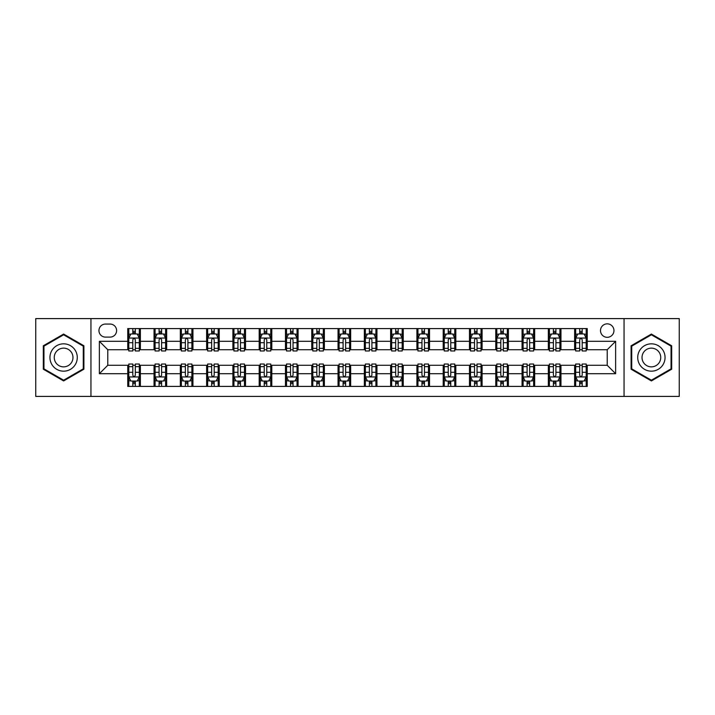 <?xml version="1.0" encoding="UTF-8"?>
<svg xmlns="http://www.w3.org/2000/svg" width="715" height="715" viewBox="0 0 715 715"><rect width="100%" height="100%" fill="white"/><g stroke="black" fill="none" stroke-linecap="round" stroke-linejoin="round"><path stroke-width="1.07" d="M607.223 323.85A6.73 6.73 0 0 0 600.493 330.58A6.73 6.73 0 0 0 607.223 337.31A6.73 6.73 0 0 0 613.953 330.58A6.73 6.73 0 0 0 607.223 323.85M624.052 396.405L679.25 396.405L679.25 318.595L624.052 318.595L624.052 396.405L90.948 396.405L90.948 318.595L35.75 318.595L35.75 396.405L90.948 396.405M105.463 337.105L110.092 337.105A6.515 6.515 0 0 0 116.608 330.58A6.515 6.515 0 0 0 110.092 324.065L105.463 324.065A6.515 6.515 0 0 0 98.947 330.58A6.515 6.515 0 0 0 105.463 337.105M624.052 318.595L90.948 318.595M127.753 373.695L99.367 373.695L99.367 341.305L127.753 341.305L127.753 349.715L107.777 349.715L107.777 365.285L127.753 365.285L127.753 386.413L587.247 386.413L587.247 365.285L607.223 365.285L607.223 349.715L587.247 349.715L587.247 341.305L615.633 341.305L615.633 373.695L587.247 373.695M587.247 341.305L587.247 328.587L127.753 328.587L127.753 341.305M574.628 328.587L574.628 349.715L575.682 349.715M579.677 349.715L582.198 349.715M586.193 349.715L587.247 349.715M574.628 349.715L559.908 349.715M548.342 328.587L548.342 349.715L549.397 349.715M553.392 349.715L555.913 349.715M548.342 349.715L533.622 349.715M522.057 328.587L522.057 349.715L523.103 349.715M527.098 349.715L529.627 349.715M522.057 349.715L507.337 349.715M495.772 328.587L495.772 349.715L496.818 349.715M500.813 349.715L503.342 349.715M495.772 349.715L481.052 349.715M469.478 328.587L469.478 349.715L470.533 349.715M474.528 349.715L477.048 349.715M469.478 349.715L454.758 349.715M443.193 328.587L443.193 349.715L444.247 349.715M448.242 349.715L450.763 349.715M443.193 349.715L428.473 349.715M416.908 328.587L416.908 349.715L417.962 349.715M421.957 349.715L424.478 349.715M416.908 349.715L402.188 349.715M390.622 328.587L390.622 349.715L391.677 349.715M395.672 349.715L398.192 349.715M390.622 349.715L375.902 349.715M364.337 328.587L364.337 349.715L365.383 349.715M369.378 349.715L371.907 349.715M364.337 349.715L349.617 349.715M338.052 328.587L338.052 349.715L339.098 349.715M343.093 349.715L345.622 349.715M338.052 349.715L323.323 349.715M311.758 328.587L311.758 349.715L312.812 349.715M316.808 349.715L319.328 349.715M311.758 349.715L297.038 349.715M285.473 328.587L285.473 349.715L286.527 349.715M290.522 349.715L293.043 349.715M285.473 349.715L270.753 349.715M259.188 328.587L259.188 349.715L260.242 349.715M264.237 349.715L266.758 349.715M259.188 349.715L244.467 349.715M232.902 328.587L232.902 349.715L233.948 349.715M237.952 349.715L240.472 349.715M232.902 349.715L218.182 349.715M206.617 328.587L206.617 349.715L207.663 349.715M211.658 349.715L214.187 349.715M206.617 349.715L191.897 349.715M180.323 328.587L180.323 349.715L181.378 349.715M185.373 349.715L187.902 349.715M180.323 349.715L165.603 349.715M154.038 328.587L154.038 349.715L155.092 349.715M159.088 349.715L161.608 349.715M154.038 349.715L139.318 349.715M127.753 349.715L128.807 349.715M132.802 349.715L135.323 349.715M127.753 365.285L128.807 365.285M132.802 365.285L135.323 365.285M139.318 365.285L140.372 365.285L140.372 386.413M155.092 365.285L140.372 365.285M159.088 365.285L161.608 365.285M165.603 365.285L166.658 365.285L166.658 386.413M181.378 365.285L166.658 365.285M185.373 365.285L187.902 365.285M191.897 365.285L192.943 365.285L192.943 386.413M207.663 365.285L192.943 365.285M211.658 365.285L214.187 365.285M218.182 365.285L219.228 365.285L219.228 386.413M233.948 365.285L219.228 365.285M237.952 365.285L240.472 365.285M244.467 365.285L245.522 365.285L245.522 386.413M260.242 365.285L245.522 365.285M264.237 365.285L266.758 365.285M270.753 365.285L271.807 365.285L271.807 386.413M286.527 365.285L271.807 365.285M290.522 365.285L293.043 365.285M297.038 365.285L298.092 365.285L298.092 386.413M312.812 365.285L298.092 365.285M316.808 365.285L319.328 365.285M323.323 365.285L324.378 365.285L324.378 386.413M339.098 365.285L324.378 365.285M343.093 365.285L345.622 365.285M349.617 365.285L350.663 365.285L350.663 386.413M365.383 365.285L350.663 365.285M369.378 365.285L371.907 365.285M375.902 365.285L376.948 365.285L376.948 386.413M391.677 365.285L376.948 365.285M395.672 365.285L398.192 365.285M402.188 365.285L403.242 365.285L403.242 386.413M417.962 365.285L403.242 365.285M421.957 365.285L424.478 365.285M428.473 365.285L429.527 365.285L429.527 386.413M444.247 365.285L429.527 365.285M448.242 365.285L450.763 365.285M454.758 365.285L455.812 365.285L455.812 386.413M470.533 365.285L455.812 365.285M474.528 365.285L477.048 365.285M481.052 365.285L482.098 365.285L482.098 386.413M496.818 365.285L482.098 365.285M500.813 365.285L503.342 365.285M507.337 365.285L508.383 365.285L508.383 386.413M523.103 365.285L508.383 365.285M527.098 365.285L529.627 365.285M533.622 365.285L534.677 365.285L534.677 386.413M549.397 365.285L534.677 365.285M553.392 365.285L555.913 365.285M559.908 365.285L560.962 365.285L560.962 386.413M575.682 365.285L560.962 365.285M579.677 365.285L582.198 365.285M586.193 365.285L587.247 365.285M140.372 328.587L140.372 349.715M127.753 333.842L128.807 333.842M132.802 333.842L135.323 333.842M139.318 333.842L140.372 333.842M127.753 381.158L128.807 381.158M132.802 381.158L135.323 381.158M139.318 381.158L140.372 381.158M154.038 365.285L154.038 386.413M166.658 328.587L166.658 349.715M154.038 333.842L155.092 333.842M159.088 333.842L161.608 333.842M165.603 333.842L166.658 333.842M154.038 381.158L155.092 381.158M159.088 381.158L161.608 381.158M165.603 381.158L166.658 381.158M180.323 365.285L180.323 386.413M180.323 381.158L181.378 381.158M185.373 381.158L187.902 381.158M191.897 381.158L192.943 381.158M192.943 328.587L192.943 349.715M180.323 333.842L181.378 333.842M185.373 333.842L187.902 333.842M191.897 333.842L192.943 333.842M206.617 365.285L206.617 386.413M206.617 381.158L207.663 381.158M211.658 381.158L214.187 381.158M218.182 381.158L219.228 381.158M219.228 328.587L219.228 349.715M206.617 333.842L207.663 333.842M211.658 333.842L214.187 333.842M218.182 333.842L219.228 333.842M232.902 365.285L232.902 386.413M232.902 381.158L233.948 381.158M237.952 381.158L240.472 381.158M244.467 381.158L245.522 381.158M245.522 328.587L245.522 349.715M232.902 333.842L233.948 333.842M237.952 333.842L240.472 333.842M244.467 333.842L245.522 333.842M259.188 365.285L259.188 386.413M259.188 381.158L260.242 381.158M264.237 381.158L266.758 381.158M270.753 381.158L271.807 381.158M271.807 328.587L271.807 349.715M259.188 333.842L260.242 333.842M264.237 333.842L266.758 333.842M270.753 333.842L271.807 333.842M285.473 365.285L285.473 386.413M285.473 381.158L286.527 381.158M290.522 381.158L293.043 381.158M297.038 381.158L298.092 381.158M298.092 328.587L298.092 349.715M285.473 333.842L286.527 333.842M290.522 333.842L293.043 333.842M297.038 333.842L298.092 333.842M311.758 365.285L311.758 386.413M311.758 381.158L312.812 381.158M316.808 381.158L319.328 381.158M323.323 381.158L324.378 381.158M324.378 328.587L324.378 349.715M311.758 333.842L312.812 333.842M316.808 333.842L319.328 333.842M323.323 333.842L324.378 333.842M338.052 365.285L338.052 386.413M338.052 381.158L339.098 381.158M343.093 381.158L345.622 381.158M349.617 381.158L350.663 381.158M350.663 328.587L350.663 349.715M338.052 333.842L339.098 333.842M343.093 333.842L345.622 333.842M349.617 333.842L350.663 333.842M364.337 365.285L364.337 386.413M364.337 381.158L365.383 381.158M369.378 381.158L371.907 381.158M375.902 381.158L376.948 381.158M376.948 328.587L376.948 349.715M364.337 333.842L365.383 333.842M369.378 333.842L371.907 333.842M375.902 333.842L376.948 333.842M390.622 365.285L390.622 386.413M390.622 381.158L391.677 381.158M395.672 381.158L398.192 381.158M402.188 381.158L403.242 381.158M403.242 328.587L403.242 349.715M390.622 333.842L391.677 333.842M395.672 333.842L398.192 333.842M402.188 333.842L403.242 333.842M416.908 365.285L416.908 386.413M416.908 381.158L417.962 381.158M421.957 381.158L424.478 381.158M428.473 381.158L429.527 381.158M429.527 328.587L429.527 349.715M416.908 333.842L417.962 333.842M421.957 333.842L424.478 333.842M428.473 333.842L429.527 333.842M443.193 365.285L443.193 386.413M443.193 381.158L444.247 381.158M448.242 381.158L450.763 381.158M454.758 381.158L455.812 381.158M455.812 328.587L455.812 349.715M443.193 333.842L444.247 333.842M448.242 333.842L450.763 333.842M454.758 333.842L455.812 333.842M469.478 365.285L469.478 386.413M469.478 381.158L470.533 381.158M474.528 381.158L477.048 381.158M481.052 381.158L482.098 381.158M482.098 328.587L482.098 349.715M469.478 333.842L470.533 333.842M474.528 333.842L477.048 333.842M481.052 333.842L482.098 333.842M495.772 365.285L495.772 386.413M495.772 381.158L496.818 381.158M500.813 381.158L503.342 381.158M507.337 381.158L508.383 381.158M508.383 328.587L508.383 349.715M495.772 333.842L496.818 333.842M500.813 333.842L503.342 333.842M507.337 333.842L508.383 333.842M522.057 365.285L522.057 386.413M522.057 381.158L523.103 381.158M527.098 381.158L529.627 381.158M533.622 381.158L534.677 381.158M534.677 328.587L534.677 349.715M522.057 333.842L523.103 333.842M527.098 333.842L529.627 333.842M533.622 333.842L534.677 333.842M548.342 365.285L548.342 386.413M548.342 381.158L549.397 381.158M553.392 381.158L555.913 381.158M559.908 381.158L560.962 381.158M560.962 328.587L560.962 349.715M548.342 333.842L549.397 333.842M553.392 333.842L555.913 333.842M559.908 333.842L560.962 333.842M574.628 365.285L574.628 386.413M574.628 381.158L575.682 381.158M579.677 381.158L582.198 381.158M586.193 381.158L587.247 381.158M574.628 333.842L575.682 333.842M579.677 333.842L582.198 333.842M586.193 333.842L587.247 333.842M107.777 349.715L99.367 341.305M107.777 365.285L99.367 373.695M615.633 341.305L607.223 349.715M615.633 373.695L607.223 365.285M63.617 380.934L83.905 369.217L83.905 345.783L63.617 334.066L43.32 345.783L43.32 369.217L63.617 380.934M671.68 345.783L651.383 334.066L631.095 345.783L631.095 369.217L651.383 380.934L671.68 369.217L671.68 345.783M135.323 331.322L132.802 331.322M139.318 348.348L135.323 348.348L135.323 350.985L139.318 350.985L139.318 338.15L137.217 333.95L130.908 333.95L128.807 338.15L128.807 350.985L132.802 350.985L132.802 348.348L128.807 348.348M128.807 338.15L128.807 328.587M139.318 338.15L139.318 328.587M132.802 333.95L132.802 328.587M135.323 328.587L135.323 333.95M135.323 348.348L135.323 339.732C134.483 338.106 133.642 338.106 132.802 339.732L132.802 348.348M132.802 383.678L135.323 383.678M128.807 366.652L132.802 366.652L132.802 364.015L128.807 364.015L128.807 376.85L130.908 381.05L137.217 381.05L139.318 376.85L139.318 364.015L135.323 364.015L135.323 366.652L139.318 366.652M139.318 376.85L139.318 386.413M128.807 376.85L128.807 386.413M135.323 381.05L135.323 386.413M132.802 386.413L132.802 381.05M132.802 366.652L132.802 375.268C133.642 376.894 134.483 376.894 135.323 375.268L135.323 366.652M161.608 331.322L159.088 331.322M165.603 348.348L161.608 348.348L161.608 350.985L165.603 350.985L165.603 338.15L163.503 333.95L157.193 333.95L155.092 338.15L155.092 350.985L159.088 350.985L159.088 348.348L155.092 348.348M155.092 338.15L155.092 328.587M165.603 338.15L165.603 328.587M159.088 333.95L159.088 328.587M161.608 328.587L161.608 333.95M161.608 348.348L161.608 339.732C160.768 338.106 159.928 338.106 159.088 339.732L159.088 348.348M187.902 331.322L185.373 331.322M191.897 348.348L187.902 348.348L187.902 350.985L191.897 350.985L191.897 338.15L189.788 333.95L183.478 333.95L181.378 338.15L181.378 350.985L185.373 350.985L185.373 348.348L181.378 348.348M181.378 338.15L181.378 328.587M191.897 338.15L191.897 328.587M185.373 333.95L185.373 328.587M187.902 328.587L187.902 333.95M187.902 348.348L187.902 339.732C187.062 338.106 186.213 338.106 185.373 339.732L185.373 348.348M214.187 331.322L211.658 331.322M218.182 348.348L214.187 348.348L214.187 350.985L218.182 350.985L218.182 338.15L216.073 333.95L209.772 333.95L207.663 338.15L207.663 350.985L211.658 350.985L211.658 348.348L207.663 348.348M207.663 338.15L207.663 328.587M218.182 338.15L218.182 328.587M211.658 333.95L211.658 328.587M214.187 328.587L214.187 333.95M214.187 348.348L214.187 339.732C213.347 338.106 212.507 338.106 211.658 339.732L211.658 348.348M159.088 383.678L161.608 383.678M155.092 366.652L159.088 366.652L159.088 364.015L155.092 364.015L155.092 376.85L157.193 381.05L163.503 381.05L165.603 376.85L165.603 364.015L161.608 364.015L161.608 366.652L165.603 366.652M165.603 376.85L165.603 386.413M155.092 376.85L155.092 386.413M161.608 381.05L161.608 386.413M159.088 386.413L159.088 381.05M159.088 366.652L159.088 375.268C159.928 376.894 160.768 376.894 161.608 375.268L161.608 366.652M185.373 383.678L187.902 383.678M181.378 366.652L185.373 366.652L185.373 364.015L181.378 364.015L181.378 376.85L183.478 381.05L189.788 381.05L191.897 376.85L191.897 364.015L187.902 364.015L187.902 366.652L191.897 366.652M191.897 376.85L191.897 386.413M181.378 376.85L181.378 386.413M187.902 381.05L187.902 386.413M185.373 386.413L185.373 381.05M185.373 366.652L185.373 375.268C186.213 376.894 187.053 376.894 187.902 375.268L187.902 366.652M211.658 383.678L214.187 383.678M207.663 366.652L211.658 366.652L211.658 364.015L207.663 364.015L207.663 376.85L209.772 381.05L216.073 381.05L218.182 376.85L218.182 364.015L214.187 364.015L214.187 366.652L218.182 366.652M218.182 376.85L218.182 386.413M207.663 376.85L207.663 386.413M214.187 381.05L214.187 386.413M211.658 386.413L211.658 381.05M211.658 366.652L211.658 375.268C212.498 376.894 213.338 376.894 214.187 375.268L214.187 366.652M240.472 331.322L237.952 331.322M244.467 348.348L240.472 348.348L240.472 350.985L244.467 350.985L244.467 338.15L242.367 333.95L236.057 333.95L233.948 338.15L233.948 350.985L237.952 350.985L237.952 348.348L233.948 348.348M233.948 338.15L233.948 328.587M244.467 338.15L244.467 328.587M237.952 333.95L237.952 328.587M240.472 328.587L240.472 333.95M240.472 348.348L240.472 339.732C239.632 338.106 238.792 338.106 237.952 339.732L237.952 348.348M237.952 383.678L240.472 383.678M233.948 366.652L237.952 366.652L237.952 364.015L233.948 364.015L233.948 376.85L236.057 381.05L242.367 381.05L244.467 376.85L244.467 364.015L240.472 364.015L240.472 366.652L244.467 366.652M244.467 376.85L244.467 386.413M233.948 376.85L233.948 386.413M240.472 381.05L240.472 386.413M237.952 386.413L237.952 381.05M237.952 366.652L237.952 375.268C238.792 376.894 239.632 376.894 240.472 375.268L240.472 366.652M75.45 350.663A13.665 13.665 0 0 0 56.78 345.658A13.665 13.665 0 0 0 51.775 364.337A13.665 13.665 0 0 0 70.445 369.342A13.665 13.665 0 0 0 75.45 350.663M71.715 352.817A9.358 9.358 0 0 0 58.934 349.394A9.358 9.358 0 0 0 55.511 362.183A9.358 9.358 0 0 0 68.291 365.606A9.358 9.358 0 0 0 71.715 352.817M63.617 380.201L43.955 368.851L43.955 346.149L63.617 334.799L83.28 346.149L83.28 368.851L63.617 380.201M651.383 371.165A13.665 13.665 0 0 0 665.057 357.5A13.665 13.665 0 0 0 651.383 343.835A13.665 13.665 0 0 0 637.717 357.5A13.665 13.665 0 0 0 651.383 371.165M651.383 366.858A9.358 9.358 0 0 0 660.74 357.5A9.358 9.358 0 0 0 651.383 348.142A9.358 9.358 0 0 0 642.025 357.5A9.358 9.358 0 0 0 651.383 366.858M631.72 346.149L651.383 334.799L671.045 346.149L671.045 368.851L651.383 380.201L631.72 368.851L631.72 346.149M266.758 331.322L264.237 331.322M270.753 348.348L266.758 348.348L266.758 350.985L270.753 350.985L270.753 338.15L268.652 333.95L262.342 333.95L260.242 338.15L260.242 350.985L264.237 350.985L264.237 348.348L260.242 348.348M260.242 338.15L260.242 328.587M270.753 338.15L270.753 328.587M264.237 333.95L264.237 328.587M266.758 328.587L266.758 333.95M266.758 348.348L266.758 339.732C265.917 338.106 265.077 338.106 264.237 339.732L264.237 348.348M293.043 331.322L290.522 331.322M297.038 348.348L293.043 348.348L293.043 350.985L297.038 350.985L297.038 338.15L294.938 333.95L288.628 333.95L286.527 338.15L286.527 350.985L290.522 350.985L290.522 348.348L286.527 348.348M286.527 338.15L286.527 328.587M297.038 338.15L297.038 328.587M290.522 333.95L290.522 328.587M293.043 328.587L293.043 333.95M293.043 348.348L293.043 339.732C292.203 338.106 291.363 338.106 290.522 339.732L290.522 348.348M319.328 331.322L316.808 331.322M323.323 348.348L319.328 348.348L319.328 350.985L323.323 350.985L323.323 338.15L321.223 333.95L314.913 333.95L312.812 338.15L312.812 350.985L316.808 350.985L316.808 348.348L312.812 348.348M312.812 338.15L312.812 328.587M323.323 338.15L323.323 328.587M316.808 333.95L316.808 328.587M319.328 328.587L319.328 333.95M319.328 348.348L319.328 339.732C318.488 338.106 317.648 338.106 316.808 339.732L316.808 348.348M345.622 331.322L343.093 331.322M349.617 348.348L345.622 348.348L345.622 350.985L349.617 350.985L349.617 338.15L347.508 333.95L341.198 333.95L339.098 338.15L339.098 350.985L343.093 350.985L343.093 348.348L339.098 348.348M339.098 338.15L339.098 328.587M349.617 338.15L349.617 328.587M343.093 333.95L343.093 328.587M345.622 328.587L345.622 333.95M345.622 348.348L345.622 339.732C344.782 338.106 343.933 338.106 343.093 339.732L343.093 348.348M371.907 331.322L369.378 331.322M375.902 348.348L371.907 348.348L371.907 350.985L375.902 350.985L375.902 338.15L373.802 333.95L367.492 333.95L365.383 338.15L365.383 350.985L369.378 350.985L369.378 348.348L365.383 348.348M365.383 338.15L365.383 328.587M375.902 338.15L375.902 328.587M369.378 333.95L369.378 328.587M371.907 328.587L371.907 333.95M371.907 348.348L371.907 339.732C371.067 338.106 370.227 338.106 369.378 339.732L369.378 348.348M264.237 383.678L266.758 383.678M260.242 366.652L264.237 366.652L264.237 364.015L260.242 364.015L260.242 376.85L262.342 381.05L268.652 381.05L270.753 376.85L270.753 364.015L266.758 364.015L266.758 366.652L270.753 366.652M270.753 376.85L270.753 386.413M260.242 376.85L260.242 386.413M266.758 381.05L266.758 386.413M264.237 386.413L264.237 381.05M264.237 366.652L264.237 375.268C265.077 376.894 265.917 376.894 266.758 375.268L266.758 366.652M290.522 383.678L293.043 383.678M286.527 366.652L290.522 366.652L290.522 364.015L286.527 364.015L286.527 376.85L288.628 381.05L294.938 381.05L297.038 376.85L297.038 364.015L293.043 364.015L293.043 366.652L297.038 366.652M297.038 376.85L297.038 386.413M286.527 376.85L286.527 386.413M293.043 381.05L293.043 386.413M290.522 386.413L290.522 381.05M290.522 366.652L290.522 375.268C291.363 376.894 292.203 376.894 293.043 375.268L293.043 366.652M316.808 383.678L319.328 383.678M312.812 366.652L316.808 366.652L316.808 364.015L312.812 364.015L312.812 376.85L314.913 381.05L321.223 381.05L323.323 376.85L323.323 364.015L319.328 364.015L319.328 366.652L323.323 366.652M323.323 376.85L323.323 386.413M312.812 376.85L312.812 386.413M319.328 381.05L319.328 386.413M316.808 386.413L316.808 381.05M316.808 366.652L316.808 375.268C317.648 376.894 318.488 376.894 319.328 375.268L319.328 366.652M343.093 383.678L345.622 383.678M339.098 366.652L343.093 366.652L343.093 364.015L339.098 364.015L339.098 376.85L341.198 381.05L347.508 381.05L349.617 376.85L349.617 364.015L345.622 364.015L345.622 366.652L349.617 366.652M349.617 376.85L349.617 386.413M339.098 376.85L339.098 386.413M345.622 381.05L345.622 386.413M343.093 386.413L343.093 381.05M343.093 366.652L343.093 375.268C343.933 376.894 344.773 376.894 345.622 375.268L345.622 366.652M369.378 383.678L371.907 383.678M365.383 366.652L369.378 366.652L369.378 364.015L365.383 364.015L365.383 376.85L367.492 381.05L373.802 381.05L375.902 376.85L375.902 364.015L371.907 364.015L371.907 366.652L375.902 366.652M375.902 376.85L375.902 386.413M365.383 376.85L365.383 386.413M371.907 381.05L371.907 386.413M369.378 386.413L369.378 381.05M369.378 366.652L369.378 375.268C370.218 376.894 371.067 376.894 371.907 375.268L371.907 366.652M398.192 331.322L395.672 331.322M402.188 348.348L398.192 348.348L398.192 350.985L402.188 350.985L402.188 338.15L400.087 333.95L393.777 333.95L391.677 338.15L391.677 350.985L395.672 350.985L395.672 348.348L391.677 348.348M391.677 338.15L391.677 328.587M402.188 338.15L402.188 328.587M395.672 333.95L395.672 328.587M398.192 328.587L398.192 333.95M398.192 348.348L398.192 339.732C397.352 338.106 396.512 338.106 395.672 339.732L395.672 348.348M395.672 383.678L398.192 383.678M391.677 366.652L395.672 366.652L395.672 364.015L391.677 364.015L391.677 376.85L393.777 381.05L400.087 381.05L402.188 376.85L402.188 364.015L398.192 364.015L398.192 366.652L402.188 366.652M402.188 376.85L402.188 386.413M391.677 376.85L391.677 386.413M398.192 381.05L398.192 386.413M395.672 386.413L395.672 381.05M395.672 366.652L395.672 375.268C396.512 376.894 397.352 376.894 398.192 375.268L398.192 366.652M424.478 331.322L421.957 331.322M428.473 348.348L424.478 348.348L424.478 350.985L428.473 350.985L428.473 338.15L426.372 333.95L420.062 333.95L417.962 338.15L417.962 350.985L421.957 350.985L421.957 348.348L417.962 348.348M417.962 338.15L417.962 328.587M428.473 338.15L428.473 328.587M421.957 333.95L421.957 328.587M424.478 328.587L424.478 333.95M424.478 348.348L424.478 339.732C423.638 338.106 422.797 338.106 421.957 339.732L421.957 348.348M421.957 383.678L424.478 383.678M417.962 366.652L421.957 366.652L421.957 364.015L417.962 364.015L417.962 376.85L420.062 381.05L426.372 381.05L428.473 376.85L428.473 364.015L424.478 364.015L424.478 366.652L428.473 366.652M428.473 376.85L428.473 386.413M417.962 376.85L417.962 386.413M424.478 381.05L424.478 386.413M421.957 386.413L421.957 381.05M421.957 366.652L421.957 375.268C422.797 376.894 423.638 376.894 424.478 375.268L424.478 366.652M450.763 331.322L448.242 331.322M454.758 348.348L450.763 348.348L450.763 350.985L454.758 350.985L454.758 338.15L452.658 333.95L446.348 333.95L444.247 338.15L444.247 350.985L448.242 350.985L448.242 348.348L444.247 348.348M444.247 338.15L444.247 328.587M454.758 338.15L454.758 328.587M448.242 333.95L448.242 328.587M450.763 328.587L450.763 333.95M450.763 348.348L450.763 339.732C449.923 338.106 449.083 338.106 448.242 339.732L448.242 348.348M448.242 383.678L450.763 383.678M444.247 366.652L448.242 366.652L448.242 364.015L444.247 364.015L444.247 376.85L446.348 381.05L452.658 381.05L454.758 376.85L454.758 364.015L450.763 364.015L450.763 366.652L454.758 366.652M454.758 376.85L454.758 386.413M444.247 376.85L444.247 386.413M450.763 381.05L450.763 386.413M448.242 386.413L448.242 381.05M448.242 366.652L448.242 375.268C449.083 376.894 449.923 376.894 450.763 375.268L450.763 366.652M477.048 331.322L474.528 331.322M481.052 348.348L477.048 348.348L477.048 350.985L481.052 350.985L481.052 338.15L478.943 333.95L472.633 333.95L470.533 338.15L470.533 350.985L474.528 350.985L474.528 348.348L470.533 348.348M470.533 338.15L470.533 328.587M481.052 338.15L481.052 328.587M474.528 333.95L474.528 328.587M477.048 328.587L477.048 333.95M477.048 348.348L477.048 339.732C476.208 338.106 475.368 338.106 474.528 339.732L474.528 348.348M474.528 383.678L477.048 383.678M470.533 366.652L474.528 366.652L474.528 364.015L470.533 364.015L470.533 376.85L472.633 381.05L478.943 381.05L481.052 376.85L481.052 364.015L477.048 364.015L477.048 366.652L481.052 366.652M481.052 376.85L481.052 386.413M470.533 376.85L470.533 386.413M477.048 381.05L477.048 386.413M474.528 386.413L474.528 381.05M474.528 366.652L474.528 375.268C475.368 376.894 476.208 376.894 477.048 375.268L477.048 366.652M503.342 331.322L500.813 331.322M507.337 348.348L503.342 348.348L503.342 350.985L507.337 350.985L507.337 338.15L505.228 333.95L498.927 333.95L496.818 338.15L496.818 350.985L500.813 350.985L500.813 348.348L496.818 348.348M496.818 338.15L496.818 328.587M507.337 338.15L507.337 328.587M500.813 333.95L500.813 328.587M503.342 328.587L503.342 333.95M503.342 348.348L503.342 339.732C502.502 338.106 501.662 338.106 500.813 339.732L500.813 348.348M500.813 383.678L503.342 383.678M496.818 366.652L500.813 366.652L500.813 364.015L496.818 364.015L496.818 376.85L498.927 381.05L505.228 381.05L507.337 376.85L507.337 364.015L503.342 364.015L503.342 366.652L507.337 366.652M507.337 376.85L507.337 386.413M496.818 376.85L496.818 386.413M503.342 381.05L503.342 386.413M500.813 386.413L500.813 381.05M500.813 366.652L500.813 375.268C501.653 376.894 502.493 376.894 503.342 375.268L503.342 366.652M529.627 331.322L527.098 331.322M533.622 348.348L529.627 348.348L529.627 350.985L533.622 350.985L533.622 338.15L531.522 333.95L525.212 333.95L523.103 338.15L523.103 350.985L527.098 350.985L527.098 348.348L523.103 348.348M523.103 338.15L523.103 328.587M533.622 338.15L533.622 328.587M527.098 333.95L527.098 328.587M529.627 328.587L529.627 333.95M529.627 348.348L529.627 339.732C528.787 338.106 527.947 338.106 527.098 339.732L527.098 348.348M527.098 383.678L529.627 383.678M523.103 366.652L527.098 366.652L527.098 364.015L523.103 364.015L523.103 376.85L525.212 381.05L531.522 381.05L533.622 376.85L533.622 364.015L529.627 364.015L529.627 366.652L533.622 366.652M533.622 376.85L533.622 386.413M523.103 376.85L523.103 386.413M529.627 381.05L529.627 386.413M527.098 386.413L527.098 381.05M527.098 366.652L527.098 375.268C527.938 376.894 528.787 376.894 529.627 375.268L529.627 366.652M555.913 331.322L553.392 331.322M559.908 348.348L555.913 348.348L555.913 350.985L559.908 350.985L559.908 338.15L557.807 333.95L551.497 333.95L549.397 338.15L549.397 350.985L553.392 350.985L553.392 348.348L549.397 348.348M549.397 338.15L549.397 328.587M559.908 338.15L559.908 328.587M553.392 333.95L553.392 328.587M555.913 328.587L555.913 333.95M555.913 348.348L555.913 339.732C555.072 338.106 554.232 338.106 553.392 339.732L553.392 348.348M553.392 383.678L555.913 383.678M549.397 366.652L553.392 366.652L553.392 364.015L549.397 364.015L549.397 376.85L551.497 381.05L557.807 381.05L559.908 376.85L559.908 364.015L555.913 364.015L555.913 366.652L559.908 366.652M559.908 376.85L559.908 386.413M549.397 376.85L549.397 386.413M555.913 381.05L555.913 386.413M553.392 386.413L553.392 381.05M553.392 366.652L553.392 375.268C554.232 376.894 555.072 376.894 555.913 375.268L555.913 366.652M582.198 331.322L579.677 331.322M586.193 348.348L582.198 348.348L582.198 350.985L586.193 350.985L586.193 338.15L584.092 333.95L577.783 333.95L575.682 338.15L575.682 350.985L579.677 350.985L579.677 348.348L575.682 348.348M575.682 338.15L575.682 328.587M586.193 338.15L586.193 328.587M579.677 333.95L579.677 328.587M582.198 328.587L582.198 333.95M582.198 348.348L582.198 339.732C581.358 338.106 580.517 338.106 579.677 339.732L579.677 348.348M579.677 383.678L582.198 383.678M575.682 366.652L579.677 366.652L579.677 364.015L575.682 364.015L575.682 376.85L577.783 381.05L584.092 381.05L586.193 376.85L586.193 364.015L582.198 364.015L582.198 366.652L586.193 366.652M586.193 376.85L586.193 386.413M575.682 376.85L575.682 386.413M582.198 381.05L582.198 386.413M579.677 386.413L579.677 381.05M579.677 366.652L579.677 375.268C580.517 376.894 581.358 376.894 582.198 375.268L582.198 366.652M154.038 373.695L140.372 373.695M154.038 341.305L140.372 341.305M180.323 341.305L166.658 341.305M180.323 373.695L166.658 373.695M206.617 341.305L192.943 341.305M206.617 373.695L192.943 373.695M232.902 341.305L219.228 341.305M232.902 373.695L219.228 373.695M259.188 341.305L245.522 341.305M259.188 373.695L245.522 373.695M285.473 341.305L271.807 341.305M285.473 373.695L271.807 373.695M311.758 341.305L298.092 341.305M311.758 373.695L298.092 373.695M338.052 341.305L324.378 341.305M338.052 373.695L324.378 373.695M364.337 341.305L350.663 341.305M364.337 373.695L350.663 373.695M390.622 341.305L376.948 341.305M390.622 373.695L376.948 373.695M416.908 341.305L403.242 341.305M416.908 373.695L403.242 373.695M443.193 341.305L429.527 341.305M443.193 373.695L429.527 373.695M469.478 341.305L455.812 341.305M469.478 373.695L455.812 373.695M495.772 341.305L482.098 341.305M495.772 373.695L482.098 373.695M522.057 341.305L508.383 341.305M522.057 373.695L508.383 373.695M548.342 341.305L534.677 341.305M548.342 373.695L534.677 373.695M574.628 341.305L560.962 341.305M574.628 373.695L560.962 373.695M139.264 338.052L128.861 338.052M128.807 334.2L130.782 334.2M137.343 334.2L139.318 334.2M132.802 342.708L128.807 342.708M139.318 342.708L135.323 342.708M135.323 332.654L132.802 332.654M128.861 376.948L139.264 376.948M139.318 380.8L137.343 380.8M130.782 380.8L128.807 380.8M135.323 372.292L139.318 372.292M128.807 372.292L132.802 372.292M132.802 382.346L135.323 382.346M165.558 338.052L155.146 338.052M155.092 334.2L157.068 334.2M163.628 334.2L165.603 334.2M159.088 342.708L155.092 342.708M165.603 342.708L161.608 342.708M161.608 332.654L159.088 332.654M191.843 338.052L181.431 338.052M181.378 334.2L183.353 334.2M189.913 334.2L191.897 334.2M185.373 342.708L181.378 342.708M191.897 342.708L187.902 342.708M187.902 332.654L185.373 332.654M218.129 338.052L207.716 338.052M207.663 334.2L209.638 334.2M216.207 334.2L218.182 334.2M211.658 342.708L207.663 342.708M218.182 342.708L214.187 342.708M214.187 332.654L211.658 332.654M155.146 376.948L165.558 376.948M165.603 380.8L163.628 380.8M157.068 380.8L155.092 380.8M161.608 372.292L165.603 372.292M155.092 372.292L159.088 372.292M159.088 382.346L161.608 382.346M181.431 376.948L191.843 376.948M191.897 380.8L189.913 380.8M183.353 380.8L181.378 380.8M187.902 372.292L191.897 372.292M181.378 372.292L185.373 372.292M185.373 382.346L187.902 382.346M207.716 376.948L218.129 376.948M218.182 380.8L216.207 380.8M209.638 380.8L207.663 380.8M214.187 372.292L218.182 372.292M207.663 372.292L211.658 372.292M211.658 382.346L214.187 382.346M244.414 338.052L234.002 338.052M233.948 334.2L235.932 334.2M242.492 334.2L244.467 334.2M237.952 342.708L233.948 342.708M244.467 342.708L240.472 342.708M240.472 332.654L237.952 332.654M234.002 376.948L244.414 376.948M244.467 380.8L242.492 380.8M235.932 380.8L233.948 380.8M240.472 372.292L244.467 372.292M233.948 372.292L237.952 372.292M237.952 382.346L240.472 382.346M270.699 338.052L260.296 338.052M260.242 334.2L262.217 334.2M268.777 334.2L270.753 334.2M264.237 342.708L260.242 342.708M270.753 342.708L266.758 342.708M266.758 332.654L264.237 332.654M296.984 338.052L286.581 338.052M286.527 334.2L288.502 334.2M295.063 334.2L297.038 334.2M290.522 342.708L286.527 342.708M297.038 342.708L293.043 342.708M293.043 332.654L290.522 332.654M323.278 338.052L312.866 338.052M312.812 334.2L314.788 334.2M321.348 334.2L323.323 334.2M316.808 342.708L312.812 342.708M323.323 342.708L319.328 342.708M319.328 332.654L316.808 332.654M349.564 338.052L339.151 338.052M339.098 334.2L341.073 334.2M347.633 334.2L349.617 334.2M343.093 342.708L339.098 342.708M349.617 342.708L345.622 342.708M345.622 332.654L343.093 332.654M375.849 338.052L365.437 338.052M365.383 334.2L367.367 334.2M373.927 334.2L375.902 334.2M369.378 342.708L365.383 342.708M375.902 342.708L371.907 342.708M371.907 332.654L369.378 332.654M260.296 376.948L270.699 376.948M270.753 380.8L268.777 380.8M262.217 380.8L260.242 380.8M266.758 372.292L270.753 372.292M260.242 372.292L264.237 372.292M264.237 382.346L266.758 382.346M286.581 376.948L296.984 376.948M297.038 380.8L295.063 380.8M288.502 380.8L286.527 380.8M293.043 372.292L297.038 372.292M286.527 372.292L290.522 372.292M290.522 382.346L293.043 382.346M312.866 376.948L323.278 376.948M323.323 380.8L321.348 380.8M314.788 380.8L312.812 380.8M319.328 372.292L323.323 372.292M312.812 372.292L316.808 372.292M316.808 382.346L319.328 382.346M339.151 376.948L349.564 376.948M349.617 380.8L347.633 380.8M341.073 380.8L339.098 380.8M345.622 372.292L349.617 372.292M339.098 372.292L343.093 372.292M343.093 382.346L345.622 382.346M365.437 376.948L375.849 376.948M375.902 380.8L373.927 380.8M367.367 380.8L365.383 380.8M371.907 372.292L375.902 372.292M365.383 372.292L369.378 372.292M369.378 382.346L371.907 382.346M402.134 338.052L391.722 338.052M391.677 334.2L393.652 334.2M400.212 334.2L402.188 334.2M395.672 342.708L391.677 342.708M402.188 342.708L398.192 342.708M398.192 332.654L395.672 332.654M391.722 376.948L402.134 376.948M402.188 380.8L400.212 380.8M393.652 380.8L391.677 380.8M398.192 372.292L402.188 372.292M391.677 372.292L395.672 372.292M395.672 382.346L398.192 382.346M428.419 338.052L418.016 338.052M417.962 334.2L419.937 334.2M426.498 334.2L428.473 334.2M421.957 342.708L417.962 342.708M428.473 342.708L424.478 342.708M424.478 332.654L421.957 332.654M418.016 376.948L428.419 376.948M428.473 380.8L426.498 380.8M419.937 380.8L417.962 380.8M424.478 372.292L428.473 372.292M417.962 372.292L421.957 372.292M421.957 382.346L424.478 382.346M454.704 338.052L444.301 338.052M444.247 334.2L446.223 334.2M452.783 334.2L454.758 334.2M448.242 342.708L444.247 342.708M454.758 342.708L450.763 342.708M450.763 332.654L448.242 332.654M444.301 376.948L454.704 376.948M454.758 380.8L452.783 380.8M446.223 380.8L444.247 380.8M450.763 372.292L454.758 372.292M444.247 372.292L448.242 372.292M448.242 382.346L450.763 382.346M480.998 338.052L470.586 338.052M470.533 334.2L472.508 334.2M479.068 334.2L481.052 334.2M474.528 342.708L470.533 342.708M481.052 342.708L477.048 342.708M477.048 332.654L474.528 332.654M470.586 376.948L480.998 376.948M481.052 380.8L479.068 380.8M472.508 380.8L470.533 380.8M477.048 372.292L481.052 372.292M470.533 372.292L474.528 372.292M474.528 382.346L477.048 382.346M507.284 338.052L496.871 338.052M496.818 334.2L498.793 334.2M505.362 334.2L507.337 334.2M500.813 342.708L496.818 342.708M507.337 342.708L503.342 342.708M503.342 332.654L500.813 332.654M496.871 376.948L507.284 376.948M507.337 380.8L505.362 380.8M498.793 380.8L496.818 380.8M503.342 372.292L507.337 372.292M496.818 372.292L500.813 372.292M500.813 382.346L503.342 382.346M533.569 338.052L523.157 338.052M523.103 334.2L525.087 334.2M531.647 334.2L533.622 334.2M527.098 342.708L523.103 342.708M533.622 342.708L529.627 342.708M529.627 332.654L527.098 332.654M523.157 376.948L533.569 376.948M533.622 380.8L531.647 380.8M525.087 380.8L523.103 380.8M529.627 372.292L533.622 372.292M523.103 372.292L527.098 372.292M527.098 382.346L529.627 382.346M559.854 338.052L549.442 338.052M549.397 334.2L551.372 334.2M557.932 334.2L559.908 334.2M553.392 342.708L549.397 342.708M559.908 342.708L555.913 342.708M555.913 332.654L553.392 332.654M549.442 376.948L559.854 376.948M559.908 380.8L557.932 380.8M551.372 380.8L549.397 380.8M555.913 372.292L559.908 372.292M549.397 372.292L553.392 372.292M553.392 382.346L555.913 382.346M586.139 338.052L575.736 338.052M575.682 334.2L577.657 334.2M584.218 334.2L586.193 334.2M579.677 342.708L575.682 342.708M586.193 342.708L582.198 342.708M582.198 332.654L579.677 332.654M575.736 376.948L586.139 376.948M586.193 380.8L584.218 380.8M577.657 380.8L575.682 380.8M582.198 372.292L586.193 372.292M575.682 372.292L579.677 372.292M579.677 382.346L582.198 382.346"/></g></svg>
